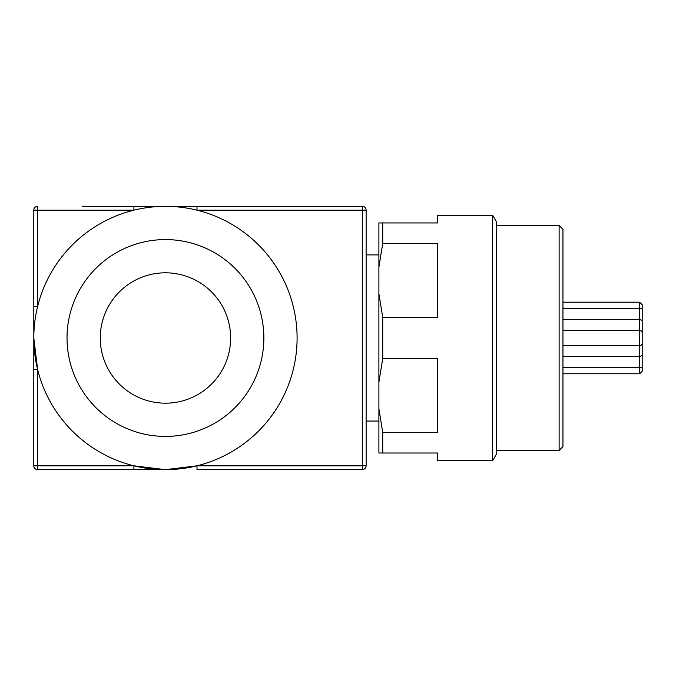 <?xml version="1.0" encoding="UTF-8"?>
<svg xmlns="http://www.w3.org/2000/svg" width="676" height="676" viewBox="0 0 676 676"><rect width="100%" height="100%" fill="white"/><g stroke="black" fill="none" stroke-linecap="round" stroke-linejoin="round"><path stroke-width="1.01" d="M642.2 308.577L642.2 371.209L642.2 304.741L642.2 308.577L639.64 308.577L639.64 302.189L642.2 304.741M642.2 367.372L639.64 367.372L639.64 345.647A2.56 2.56 0 0 0 642.2 343.087M562.956 345.647L639.64 345.647L639.64 330.302A2.56 2.56 0 0 1 642.2 332.862M562.956 356.505L639.64 356.505L642.2 355.568M642.2 320.382L639.64 319.444L562.956 319.444M562.956 308.577L639.64 308.577L639.64 330.302L562.956 330.302M562.956 337.975L562.956 446.616L559.12 450.453L559.12 225.497L562.956 229.333L562.956 337.975M496.488 221.914L496.488 454.035L492.66 460.677L492.66 215.272L496.488 221.914M382.734 222.945L382.734 243.478L437.693 243.478L437.693 317.433L382.734 317.433L382.734 358.517L378.898 382.143L378.898 222.945L437.693 222.945L437.693 215.272L492.66 215.272M382.734 358.517L437.693 358.517L437.693 432.471L382.734 432.471L382.734 453.005L378.898 453.005L378.898 382.143M382.734 453.005L437.693 453.005L437.693 460.677L492.66 460.677M382.734 243.478L378.898 267.113M378.898 293.798L382.734 317.433M378.898 408.836L382.734 432.471M378.898 254.894L366.122 254.894L366.122 210.185A3.836 3.836 0 0 0 362.285 206.349A3.836 3.836 0 0 1 366.122 210.185L366.122 465.815A3.836 3.836 0 0 1 362.285 469.651A3.836 3.836 0 0 0 366.122 465.815L362.285 465.815L362.285 206.349L199.707 206.349M171.839 469.651L133.907 469.651L171.839 469.49M37.636 369.544L33.8 369.544L33.8 338L37.636 369.544L37.636 465.815L33.8 465.815A3.836 3.836 0 0 0 37.636 469.651L37.636 465.815L133.907 465.815L133.907 469.651L37.636 469.651A3.836 3.836 0 0 1 33.8 465.815L33.8 243.419M33.8 338L33.8 210.185A3.836 3.836 0 0 1 37.636 206.349A3.836 3.836 0 0 0 33.8 210.185L33.8 235.747M82.371 206.349L133.907 206.349L82.371 206.349M172.853 206.56A2.56 2.56 0 0 0 171.839 206.349L171.839 206.51M33.8 210.185L133.907 210.185L133.907 206.349L362.285 206.349M165.451 206.349A131.651 131.651 0 0 0 51.435 403.825A131.651 131.651 0 0 0 279.458 403.825A131.651 131.651 0 0 0 165.451 206.349L196.995 206.349L196.995 210.185L366.122 210.185M196.995 465.815L196.995 469.651L362.285 469.651L362.285 465.815L196.995 465.815L165.451 469.651L133.907 465.815M33.8 306.456L37.636 306.456L37.636 206.349M165.451 239.583A98.417 98.417 0 0 0 80.216 387.213A98.417 98.417 0 0 0 250.678 387.213A98.417 98.417 0 0 0 165.451 239.583M165.451 272.817A65.183 65.183 0 0 1 230.634 338A65.183 65.183 0 0 1 165.451 403.183A65.183 65.183 0 0 1 100.268 338A65.183 65.183 0 0 1 165.451 272.817M642.2 371.209L639.64 373.76L639.64 367.372L562.956 367.372M639.64 373.76L562.956 373.76M639.64 302.189L562.956 302.189M496.488 450.453L559.12 450.453M496.488 225.497L559.12 225.497M378.898 421.055L366.122 421.055"/></g></svg>
